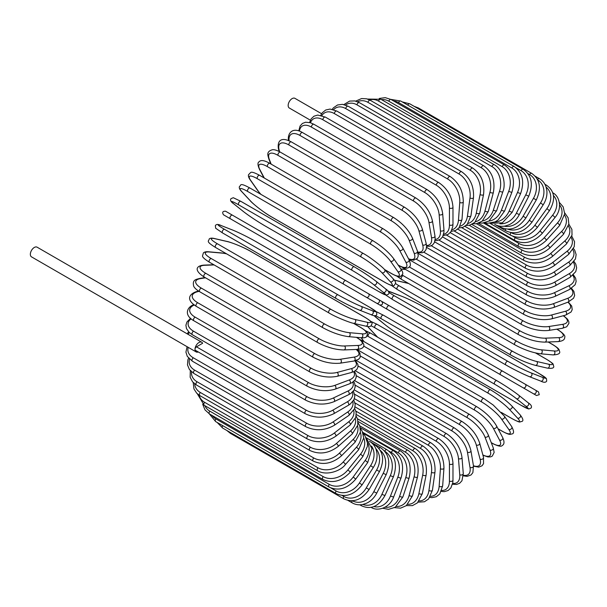 <?xml version="1.0" encoding="UTF-8"?>
<svg xmlns="http://www.w3.org/2000/svg" width="607" height="607" viewBox="0 0 607 607"><rect width="100%" height="100%" fill="white"/><g stroke="black" fill="none" stroke-linecap="round" stroke-linejoin="round"><path stroke-width="0.91" d="M382.471 301.8L535.533 390.164A2.071 1.692 120 0 1 535.958 392.805A2.071 1.692 120 0 1 533.462 393.753L529.6 391.523A2.071 1.199 120 0 0 529.608 391.538M321.596 113.737L294.911 98.334A5.592 3.232 120 0 0 290.601 99.836A5.592 3.232 120 0 0 288.158 105.459A5.592 3.232 120 0 0 289.319 108.023L310.382 120.186M343.774 284.243L230.394 218.778A2.071 1.199 -60 0 1 230.394 216.388A2.071 1.199 -60 0 1 232.466 215.197L345.846 280.654A2.071 1.199 120 0 0 343.774 281.845A2.071 1.199 120 0 0 343.774 284.243L366.279 297.233A2.071 1.692 -60 0 0 368.783 296.284A2.071 1.692 -60 0 0 368.35 293.644L381.674 301.338M376.636 303.212L366.279 297.233L376.636 303.212A2.071 1.692 -60 0 0 379.14 302.263A2.071 1.692 -60 0 0 378.707 299.623L381.757 301.391C383.275 303.887 382.569 305.071 379.656 304.957L376.636 303.212M230.394 218.778L372.774 300.981A2.071 1.199 120 0 0 372.789 300.996L259.401 235.524A2.071 1.199 120 0 0 259.417 235.539M201.752 342.242A5.592 3.232 120 0 0 197.442 343.737A5.592 3.232 120 0 0 194.999 349.366A2.071 1.199 -60 0 1 196.463 346.832L202.624 343.274A5.592 3.232 120 0 0 201.752 342.242L37.103 247.178A5.592 3.232 120 0 0 32.793 248.68A5.592 3.232 120 0 0 30.35 254.31A5.592 3.232 120 0 0 31.511 256.867L196.16 351.931A5.592 3.232 120 0 0 198.292 351.969M196.463 346.832L306.323 410.256A2.071 1.199 120 0 0 304.972 412.085A2.071 1.199 120 0 0 305.291 413.746L195.424 350.315A2.071 1.199 -60 0 1 194.999 349.366A5.592 3.232 120 0 0 196.16 351.931M354.253 389.869L438.755 438.656C447.42 444.605 452.162 452.814 452.974 463.285L452.974 480.198A2.071 1.199 180 0 1 451.699 481.305A2.071 1.199 180 0 1 449.438 481.048L449.438 464.135A18.642 10.767 -120 0 0 436.258 441.297L354.708 394.216M441.706 490.441A18.642 10.767 -120 0 0 449.438 481.048M438.755 438.656A2.071 1.199 120 0 0 437.161 439.21A2.071 1.199 120 0 0 436.258 441.297M452.974 463.285A2.071 1.199 180 0 1 451.699 464.393A2.071 1.199 180 0 1 449.438 464.135M452.503 484.234L456.517 484.469L459.62 483.286L461.957 480.759L463.27 473.566A2.071 1.297 175.5 0 1 462.048 474.879A2.071 1.297 175.5 0 1 459.749 474.72L458.475 458.611A18.642 9.788 -124.2 0 0 444.142 436.494L355.148 385.119M452.685 483.422A18.642 9.788 -124.2 0 0 459.749 474.72M463.27 473.566L461.995 457.458A2.071 1.297 175.5 0 1 460.774 458.763A2.071 1.297 175.5 0 1 458.475 458.611M461.995 457.458C460.447 447.511 455.333 439.597 446.638 433.717A2.071 1.199 120 0 0 444.977 434.331A2.071 1.199 120 0 0 444.142 436.494M463.308 475.835L467.094 476.374L471.024 474.97L472.868 472.625L473.475 465.933A2.071 1.389 170.5 0 1 472.329 467.451A2.071 1.389 170.5 0 1 469.993 467.405L467.443 452.215A18.642 8.733 -128 0 0 451.972 430.932L356.286 375.687M463.331 475.213A18.642 8.733 -128 0 0 469.993 467.405M473.475 465.933L470.933 450.743A2.071 1.389 170.5 0 1 469.788 452.261A2.071 1.389 170.5 0 1 467.443 452.215M470.933 450.743C468.665 441.395 463.171 433.815 454.453 428.011A2.071 1.199 120 0 0 452.739 428.694A2.071 1.199 120 0 0 451.972 430.932M473.521 466.191L478.718 467.147L482.087 465.751L483.544 463.581L483.498 457.352A2.071 1.464 165 0 1 482.466 459.074A2.071 1.464 165 0 1 480.084 459.142L476.298 444.992A18.642 7.61 -131.6 0 0 459.696 424.642L358.084 365.983M473.445 465.744A18.642 7.61 -131.6 0 0 480.084 459.142M483.498 457.352L479.712 443.201A2.071 1.464 165 0 1 478.68 444.923A2.071 1.464 165 0 1 476.298 444.992M479.712 443.201C476.73 434.506 470.88 427.305 462.147 421.599A2.071 1.199 120 0 0 460.379 422.351A2.071 1.199 120 0 0 459.696 424.642M482.929 455.22L487.922 456.957L490.623 456.874L492.285 456.107L494.144 452.427L493.271 447.883A2.071 1.533 158.9 0 1 492.383 449.81A2.071 1.533 158.9 0 1 489.963 449.999L484.947 436.994A18.642 6.434 -134.9 0 0 467.253 417.684L360.543 356.074M482.853 454.931A18.642 6.434 -134.9 0 0 489.963 449.999M493.271 447.883L488.256 434.878A2.071 1.533 158.9 0 1 487.375 436.805A2.071 1.533 158.9 0 1 484.947 436.994M488.256 434.878C484.591 426.903 478.392 420.112 469.666 414.52A2.071 1.199 120 0 0 467.845 415.34A2.071 1.199 120 0 0 467.253 417.684M491.245 442.624L491.928 443.019A2.071 1.199 120 0 0 492.216 443.33C498.006 446.213 501.359 446.927 502.277 445.462C504.402 444.332 504.538 441.714 502.695 437.601A2.071 1.586 152.2 0 1 501.997 439.726A2.071 1.586 152.2 0 1 499.538 440.052L493.347 428.292A18.642 5.205 -138.1 0 0 474.591 410.104L363.601 346.02M491.928 443.019A18.642 5.205 -138.1 0 0 499.538 440.052M502.695 437.601L496.503 425.848A2.071 1.586 152.2 0 1 495.805 427.965A2.071 1.586 152.2 0 1 493.347 428.292M496.503 425.848C492.171 418.633 485.653 412.297 476.95 406.827A2.071 1.199 120 0 0 475.076 407.722A2.071 1.199 120 0 0 474.591 410.104M476.95 406.827L363.578 341.369A2.071 1.199 120 0 0 362.265 341.658M498.043 428.762L502.148 431.137A2.071 1.199 120 0 0 502.384 431.349C510.525 435.689 510.115 434.126 511.951 433.967C514.152 433.618 514.068 431.16 511.709 426.6A2.071 1.631 144.9 0 1 511.231 428.899A2.071 1.631 144.9 0 1 508.742 429.369L501.42 418.944A18.642 3.938 -141.2 0 0 481.647 401.955L368.267 336.498A18.642 3.938 -141.2 0 0 367.197 335.899M502.148 431.137A18.642 3.938 -141.2 0 0 508.742 429.369M361.34 337.78A18.642 3.938 -141.2 0 0 361.673 338.266L364.048 341.642M511.709 426.6L504.379 416.174A2.071 1.631 144.9 0 1 503.909 418.473A2.071 1.631 144.9 0 1 501.42 418.944M484.181 398.799A2.071 1.199 120 0 0 483.946 398.587A2.071 1.199 120 0 0 482.019 399.55A2.071 1.199 120 0 0 481.647 401.955M370.801 333.342A2.071 1.199 120 0 0 370.566 333.129A2.071 1.199 120 0 0 368.639 334.093A2.071 1.199 120 0 0 368.267 336.498M361.165 337.765L361.248 337.879A2.071 1.631 -35.1 0 0 361.673 338.266M501.23 412.373L511.891 418.527A2.071 1.199 120 0 0 512.05 418.655A2.071 1.199 120 0 0 512.255 418.731M501.306 412.449L512.05 418.655C521.808 423.739 519.038 421.607 521.641 421.524C523.674 421.053 523.204 418.868 520.222 414.953A2.071 1.669 137 0 1 520.017 417.411A2.071 1.669 137 0 1 517.505 418.033L509.106 409.027A18.642 2.64 -144.2 0 0 488.362 393.313L374.982 327.856A18.642 2.64 -144.2 0 0 371.135 325.83M511.891 418.527A18.642 2.64 -144.2 0 0 517.505 418.033M367.85 326.505A18.642 2.64 -144.2 0 0 369.36 328.349L377.622 337.196M520.222 414.953L511.822 405.954A2.071 1.669 137 0 1 511.618 408.405A2.071 1.669 137 0 1 509.106 409.027M490.76 389.982A2.071 1.199 120 0 0 490.6 389.853A2.071 1.199 120 0 0 488.62 390.893A2.071 1.199 120 0 0 488.362 393.313M377.379 324.525A2.071 1.199 120 0 0 377.22 324.396A2.071 1.199 120 0 0 375.24 325.435A2.071 1.199 120 0 0 374.982 327.856M367.675 326.483L369.048 328.099A2.071 1.669 -43 0 0 369.36 328.349M374.162 315.625A18.642 1.328 -147.1 0 0 376.606 317.931L386.022 325.451A18.642 1.328 -147.1 0 0 407.684 339.829L521.056 405.286A2.071 1.199 120 0 0 521.147 405.347A2.071 1.199 120 0 0 521.238 405.393M528.014 402.661A2.071 1.684 128.6 0 1 528.181 402.775A2.071 1.684 128.6 0 1 528.287 405.347A2.071 1.684 128.6 0 1 525.768 406.129L516.352 398.609A18.642 1.328 -147.1 0 0 494.697 384.231L381.317 318.774A18.642 1.328 -147.1 0 0 375.27 315.625M521.056 405.286A18.642 1.328 -147.1 0 0 525.768 406.129M385.703 325.193A2.071 1.684 -51.4 0 0 385.855 325.337C391.879 329.973 399.178 334.821 407.767 339.89L521.147 405.347L528.796 409.012L531.11 408.025C532.104 406.44 531.133 404.687 528.181 402.775L518.765 395.256C512.74 390.62 505.441 385.764 496.852 380.703A2.071 1.199 120 0 1 496.936 380.756A18.642 1.328 32.9 0 1 518.598 395.142A2.071 1.684 128.6 0 1 518.765 395.256A2.071 1.684 128.6 0 1 518.871 397.828A2.071 1.684 128.6 0 1 516.352 398.609M381.317 318.774A2.071 1.199 120 0 1 381.446 316.361A2.071 1.199 120 0 1 383.472 315.245A2.071 1.199 120 0 1 383.563 315.299L496.761 380.657M376.241 311.657L383.472 315.245L496.852 380.703A2.071 1.199 120 0 0 494.826 381.818A2.071 1.199 120 0 0 494.697 384.231M373.965 315.587L385.855 325.337A2.071 1.684 -51.4 0 0 386.022 325.451M535.533 390.164L525.169 384.185A2.071 1.692 120 0 1 525.601 386.826A2.071 1.692 120 0 1 523.097 387.774L536.505 395.514L539.266 394.687L538.477 391.864L535.533 390.164M416.243 326.08A2.071 1.199 -60 0 1 416.22 326.065L529.6 391.523M383.336 307.081A2.071 1.692 -60 0 0 383.358 307.096L416.22 326.065M500.593 374.785L387.213 309.32A2.071 1.199 120 0 1 387.213 306.93A2.071 1.199 120 0 1 389.284 305.738L502.664 371.196A2.071 1.199 120 0 0 500.593 372.387A2.071 1.199 120 0 0 500.593 374.785M389.284 305.738L382.046 301.611M383.358 307.096L380.02 305.109M539.502 373.768A2.071 1.199 120 0 0 539.411 373.707A2.071 1.199 120 0 0 539.319 373.662L425.939 308.204A2.071 1.199 -60 0 1 426.031 308.25A2.071 1.199 -60 0 1 426.122 308.31M388.776 292.24A18.642 1.328 27.1 0 0 394.52 295.905L507.9 361.362A18.642 1.328 27.1 0 0 531.178 372.926L542.4 377.319A18.642 1.328 27.1 0 0 539.319 373.662M542.4 377.319A2.071 1.684 111.4 0 1 542.984 379.891A2.071 1.684 111.4 0 1 540.708 381.09A2.071 1.684 111.4 0 1 540.518 380.999M505.836 364.936L392.638 299.577A2.071 1.199 120 0 1 392.539 299.532L505.919 364.997A2.071 1.199 120 0 0 506.018 365.042A18.642 1.328 -152.9 0 0 529.296 376.606A2.071 1.684 111.4 0 0 529.486 376.697L540.708 381.09C543.834 382.683 545.837 382.653 546.717 380.999L546.414 378.502L539.411 373.707L426.031 308.25C417.358 303.348 409.497 299.448 402.471 296.55A2.071 1.684 -68.6 0 0 402.274 296.489M425.939 308.204A18.642 1.328 27.1 0 0 402.653 296.641L391.439 292.248A18.642 1.328 27.1 0 0 388.222 291.277M531.178 372.926A2.071 1.684 111.4 0 1 531.762 375.498A2.071 1.684 111.4 0 1 529.486 376.697C522.452 373.798 514.599 369.898 505.919 364.997A2.071 1.199 120 0 1 505.874 362.683A2.071 1.199 120 0 1 507.9 361.362M394.52 295.905A2.071 1.199 120 0 0 392.501 297.225A2.071 1.199 120 0 0 392.539 299.532L385.817 295.063M391.439 292.248A2.071 1.684 -68.6 0 0 391.249 292.157A2.071 1.684 -68.6 0 0 391.037 292.088M402.653 296.641A2.071 1.684 -68.6 0 0 402.471 296.55L388.101 291.132M546.558 359.314A2.071 1.199 120 0 0 546.391 359.177A2.071 1.199 120 0 0 546.194 359.101L535.533 352.948M395.544 283.552A18.642 2.64 24.2 0 0 399.216 285.874L512.596 351.332A18.642 2.64 24.2 0 0 536.58 361.446L548.576 364.215A18.642 2.64 24.2 0 0 546.194 359.101M548.576 364.215A2.071 1.669 103 0 1 549.297 366.704A2.071 1.669 103 0 1 547.271 368.108C552.15 368.73 554.282 368.047 553.667 366.044C552.438 363.752 555.671 365.088 546.391 359.177L535.64 352.971M408.632 283.492L396.834 280.76A18.642 2.64 24.2 0 0 394.489 280.373M536.58 361.446A2.071 1.669 103 0 1 537.294 363.927A2.071 1.669 103 0 1 535.275 365.331L547.271 368.108M512.596 351.332A2.071 1.199 120 0 0 510.631 352.766A2.071 1.199 120 0 0 510.722 354.996A2.071 1.199 120 0 0 510.919 355.072M399.216 285.874A2.071 1.199 120 0 0 397.259 287.308A2.071 1.199 120 0 0 397.342 289.539A2.071 1.199 120 0 0 397.539 289.615M396.834 280.76A2.071 1.669 -77 0 0 396.462 280.616L394.383 280.237M402.289 275.108A18.642 3.938 21.2 0 0 403.344 275.737L516.724 341.195A18.642 3.938 21.2 0 0 541.33 349.822L554.009 350.96A2.071 1.631 95.1 0 1 554.851 353.35A2.071 1.631 95.1 0 1 553.098 354.905C558.228 354.67 560.398 353.517 559.601 351.438C558.819 349.761 560.375 349.344 552.552 344.457A2.071 1.199 120 0 0 552.249 344.366L548.136 341.991M554.009 350.96A18.642 3.938 21.2 0 0 552.249 344.366M405.688 269.508L401.584 269.144A18.642 3.938 21.2 0 0 400.999 269.098M541.33 349.822A2.071 1.631 95.1 0 1 542.165 352.212A2.071 1.631 95.1 0 1 540.412 353.775L553.098 354.905M516.724 341.195A2.071 1.199 120 0 0 514.835 342.72A2.071 1.199 120 0 0 514.956 344.875C523.909 349.715 532.392 352.682 540.412 353.775M403.344 275.737A2.071 1.199 120 0 0 401.455 277.262A2.071 1.199 120 0 0 401.576 279.417L514.956 344.875M401.584 269.144A2.071 1.631 -84.9 0 0 401.03 268.969L400.901 268.954M409.262 266.928L520.252 331.012A18.642 5.205 18.1 0 0 545.382 338.16L558.66 337.644A2.071 1.586 87.8 0 1 559.608 339.935A2.071 1.586 87.8 0 1 558.121 341.604C562.606 341.142 564.806 339.715 564.722 337.31C565.527 335.785 563.235 333.235 557.841 329.662A2.071 1.199 120 0 0 557.423 329.563L556.748 329.176M558.66 337.644A18.642 5.205 18.1 0 0 557.423 329.563M545.382 338.16A2.071 1.586 87.8 0 1 546.33 340.451A2.071 1.586 87.8 0 1 544.843 342.12L558.121 341.604M520.252 331.012A2.071 1.199 120 0 0 518.431 332.628A2.071 1.199 120 0 0 518.598 334.7C527.688 339.495 536.436 341.976 544.843 342.12M404.816 267.953A2.071 1.199 120 0 0 405.218 269.235L518.598 334.7M416.432 259.257L523.151 320.868A18.642 6.434 14.9 0 0 548.728 326.536L562.492 324.373A18.642 6.434 14.9 0 0 563.205 315.754M562.492 324.373A2.071 1.533 81.1 0 1 563.531 326.566A2.071 1.533 81.1 0 1 562.31 328.296L566.688 326.786L568.941 323.334L568.774 321.513L567.499 319.13L563.501 315.678M548.728 326.536A2.071 1.533 81.1 0 1 549.767 328.728A2.071 1.533 81.1 0 1 548.546 330.458L562.31 328.296M523.151 320.868A2.071 1.199 120 0 0 521.413 322.552A2.071 1.199 120 0 0 521.618 324.54C530.822 329.298 539.798 331.27 548.546 330.458M423.792 252.178L525.404 310.845A18.642 7.61 11.6 0 0 551.323 315.041L565.466 311.254A18.642 7.61 11.6 0 0 567.864 302.203M565.466 311.254A2.071 1.464 75 0 1 566.604 313.349A2.071 1.464 75 0 1 565.625 315.109L571.043 312.028L572.196 309.684L571.726 306.065L568.289 302.036M551.323 315.041A2.071 1.464 75 0 1 552.453 317.142A2.071 1.464 75 0 1 551.475 318.895L565.625 315.109M525.404 310.845A2.071 1.199 120 0 0 523.758 312.582A2.071 1.199 120 0 0 523.985 314.494C533.295 319.199 542.461 320.663 551.475 318.895M431.289 245.767L526.982 301.011A18.642 8.733 8 0 0 553.152 303.773L567.575 298.378A18.642 8.733 8 0 0 571.005 288.704M567.575 298.378A2.071 1.389 69.5 0 1 568.789 300.382A2.071 1.389 69.5 0 1 568.046 302.134L573.539 298.257L574.647 295.495L573.896 291.39L571.536 288.378M553.152 303.773A2.071 1.389 69.5 0 1 554.358 305.776A2.071 1.389 69.5 0 1 553.622 307.521L568.046 302.134M526.982 301.011A2.071 1.199 120 0 0 525.427 302.794A2.071 1.199 120 0 0 525.692 304.615C535.078 309.267 544.388 310.23 553.622 307.521M438.891 240.069L527.885 291.443A18.642 9.788 4.2 0 0 554.206 292.802L568.797 285.851A18.642 9.788 4.2 0 0 572.796 275.381M568.797 285.851A2.071 1.297 64.5 0 1 570.079 287.764A2.071 1.297 64.5 0 1 569.556 289.478L575.125 284.744L576.149 281.458L575.618 278.173L573.41 274.819M554.206 292.802A2.071 1.297 64.5 0 1 555.488 294.714A2.071 1.297 64.5 0 1 554.965 296.428L569.556 289.478M527.885 291.443A2.071 1.199 120 0 0 526.428 293.257A2.071 1.199 120 0 0 526.724 294.994C536.163 299.585 545.579 300.063 554.965 296.428M446.547 235.129L528.105 282.217A18.642 10.767 0 0 0 554.472 282.217L569.116 273.757A18.642 10.767 0 0 0 573.387 262.368M528.105 282.217A2.071 1.199 120 0 0 526.747 284.046A2.071 1.199 120 0 0 527.066 285.7L442.564 236.912M554.472 282.217A2.071 1.199 60 0 1 555.822 284.046A2.071 1.199 60 0 1 555.504 285.7C546.027 290.237 536.542 290.237 527.066 285.7M569.116 273.757A2.071 1.199 60 0 1 570.474 275.586A2.071 1.199 60 0 1 570.155 277.247L555.504 285.7M454.195 231.001L527.627 273.4A18.642 11.662 -4.5 0 0 553.948 272.103L568.539 262.201A18.642 11.662 -4.5 0 0 572.849 249.758M568.539 262.201A2.071 1.085 55.8 0 1 569.958 263.939A2.071 1.085 55.8 0 1 569.829 265.525L575.451 258.969L576.134 254.553L574.753 250.312L573.494 248.582M553.948 272.103A2.071 1.085 55.8 0 1 555.367 273.84A2.071 1.085 55.8 0 1 555.238 275.426L569.829 265.525M527.627 273.4A2.071 1.199 120 0 0 526.383 275.229A2.071 1.199 120 0 0 526.724 276.807C536.224 281.284 545.723 280.829 555.238 275.426M461.775 227.708L526.474 265.062A18.642 12.466 -9.5 0 0 552.643 262.535L567.067 251.268A18.642 12.466 -9.5 0 0 571.202 237.641M567.067 251.268A2.071 0.971 52 0 1 568.547 252.922A2.071 0.971 52 0 1 568.6 254.416L574.207 246.768L574.571 241.761L571.764 236.1M552.643 262.535A2.071 0.971 52 0 1 554.123 264.189A2.071 0.971 52 0 1 554.168 265.684L568.6 254.416M526.474 265.062A2.071 1.199 120 0 0 525.336 266.875A2.071 1.199 120 0 0 525.692 268.37C535.199 272.809 544.691 271.913 554.168 265.684M469.234 225.265L524.645 257.262A18.642 13.187 -15 0 0 550.564 253.582L564.707 241.032A18.642 13.187 -15 0 0 568.456 226.085M564.707 241.032A2.071 0.842 48.4 0 1 566.248 242.603A2.071 0.842 48.4 0 1 566.468 243.999L572.014 235.114L571.9 229.416L568.842 224.18M550.564 253.582A2.071 0.842 48.4 0 1 552.104 255.152A2.071 0.842 48.4 0 1 552.317 256.541L566.468 243.999M524.645 257.262A2.071 1.199 120 0 0 523.606 259.052A2.071 1.199 120 0 0 523.985 260.471C533.485 264.864 542.931 263.552 552.317 256.541M476.503 223.702L522.149 250.061A18.642 13.794 -21.1 0 0 547.719 245.311L561.49 231.578A18.642 13.794 -21.1 0 0 564.601 215.166M561.49 231.578A2.071 0.713 45.1 0 1 563.084 233.073A2.071 0.713 45.1 0 1 563.455 234.348L568.858 224.082L568.152 217.86L564.722 212.913M547.719 245.311A2.071 0.713 45.1 0 1 549.32 246.806A2.071 0.713 45.1 0 1 549.684 248.081L563.455 234.348M522.149 250.061A2.071 1.199 120 0 0 521.618 253.157C531.102 257.52 540.465 255.828 549.684 248.081M483.536 223.027L519.015 243.513A18.642 14.302 -27.8 0 0 544.145 237.792L557.423 222.981A18.642 14.302 -27.8 0 0 559.608 204.954M557.423 222.981A2.071 0.577 41.9 0 1 559.077 224.393A2.071 0.577 41.9 0 1 559.586 225.538L564.715 213.747L563.159 206.843L559.366 202.427M544.145 237.792A2.071 0.577 41.9 0 1 545.799 239.204A2.071 0.577 41.9 0 1 546.308 240.357L559.586 225.538M519.015 243.513A2.071 1.199 120 0 0 518.598 246.488C528.075 250.82 537.309 248.779 546.308 240.357M512.9 236.313L515.26 237.678A18.642 14.705 -35.1 0 0 539.858 231.085L552.545 215.303A18.642 14.705 -35.1 0 0 553.455 195.56M552.545 215.303A2.071 0.44 38.8 0 1 554.252 216.631A2.071 0.44 38.8 0 1 554.897 217.64C563.068 208.216 559.222 195.507 552.552 192.738M539.858 231.085A2.071 0.44 38.8 0 1 541.573 232.405A2.071 0.44 38.8 0 1 542.21 233.422L554.897 217.64M515.26 237.678A2.071 1.199 120 0 0 514.956 240.509C524.41 244.833 533.492 242.466 542.21 233.422M511.003 232.633A18.642 14.993 -43 0 0 534.896 225.227L546.899 208.603L549.418 210.712C555.845 199.642 554.836 191.114 546.391 185.127A2.071 1.199 120 0 0 545.374 185.218M546.899 208.603A18.642 14.993 -43 0 0 546.125 187.131M534.896 225.227L537.423 227.344L549.418 210.712M510.897 232.618A2.071 1.199 120 0 0 510.722 235.281C520.153 239.59 529.054 236.942 537.423 227.344M507.9 229.173A18.642 15.167 -51.4 0 0 529.296 220.273L540.518 202.928L543.204 204.802C546.11 200.166 547.324 195.424 546.846 190.583L545.997 186.751C544.714 183.17 542.521 180.469 539.411 178.655A2.071 1.199 120 0 0 537.521 179.573M540.518 202.928A18.642 15.167 -51.4 0 0 537.643 179.824M529.296 220.273L531.982 222.154L543.204 204.802M505.669 228.976A2.071 1.199 120 0 0 505.919 230.827C515.343 235.129 524.031 232.238 531.982 222.154M504.212 226.191A18.642 15.221 -60 0 0 523.097 216.267L533.462 198.322L536.284 199.953C541.641 188.223 540.101 179.361 531.671 173.367A2.071 1.199 120 0 0 529.6 174.566L527.953 173.617M533.462 198.322A18.642 15.221 -60 0 0 529.6 174.566M417.161 108.069A2.071 1.199 -60 0 1 418.291 107.909L531.671 173.367M523.097 216.267L525.928 217.898L536.284 199.953M500.168 226.214A2.071 1.199 120 0 0 500.593 227.193C510.001 231.495 518.446 228.399 525.928 217.898M499.849 223.778A18.642 15.167 -68.6 0 0 516.352 213.216L525.768 194.824L528.735 196.213C533.492 184.278 531.656 175.309 523.219 169.307A2.071 1.199 120 0 0 521.056 170.658L515.798 167.623M525.768 194.824A18.642 15.167 -68.6 0 0 521.056 170.658M407.745 105.079A2.071 1.199 -60 0 1 409.839 103.85L523.219 169.307M516.352 213.216L519.319 214.605L528.735 196.213M505.919 230.827L494.705 224.347A2.071 1.199 120 0 0 494.781 224.393C497.907 226.176 501.344 226.73 505.092 226.047L508.825 224.871C513.256 222.868 516.754 219.438 519.319 214.605M514.121 166.5A2.071 1.199 120 0 0 511.891 168.018L398.511 102.553A2.071 1.199 -60 0 1 400.741 101.043L514.121 166.5C522.574 172.517 524.729 181.546 520.601 193.587L517.505 192.465A18.642 14.993 -77 0 0 511.891 168.018M494.758 222.033A18.642 14.993 -77 0 0 509.106 211.168L517.505 192.465M398.511 102.553A18.642 14.993 -77 0 0 393.617 100.974M509.106 211.168L512.194 212.298L520.601 193.587M504.455 164.967A2.071 1.199 120 0 0 502.148 166.652L388.776 101.187A2.071 1.199 -60 0 1 391.075 99.51L504.455 164.967C512.923 170.992 515.419 180.044 511.944 192.115A2.071 0.44 21.2 0 1 510.745 192.062A2.071 0.44 21.2 0 1 508.742 191.251A18.642 14.705 -84.9 0 0 502.148 166.652M488.961 221.054A18.642 14.705 -84.9 0 0 501.42 210.128L508.742 191.251M388.776 101.187A18.642 14.705 -84.9 0 0 381.537 99.631M501.42 210.128A2.071 0.44 21.2 0 0 503.423 210.94A2.071 0.44 21.2 0 0 504.622 210.986L511.944 192.115M494.288 164.725A2.071 1.199 120 0 0 491.928 166.568L378.548 101.111A2.071 1.199 -60 0 1 380.908 99.267L494.288 164.725C503.423 169.732 506.026 184.794 502.831 191.789A2.071 0.577 18.1 0 1 501.579 191.926A2.071 0.577 18.1 0 1 499.538 191.197A18.642 14.302 -92.2 0 0 491.928 166.568M482.504 220.933A18.642 14.302 -92.2 0 0 493.347 210.098L499.538 191.197M378.548 101.111A18.642 14.302 -92.2 0 0 369.602 99.927M493.347 210.098A2.071 0.577 18.1 0 0 495.388 210.826A2.071 0.577 18.1 0 0 496.64 210.697L502.831 191.789M483.696 165.772A2.071 1.199 120 0 0 481.283 167.782L367.91 102.325A2.071 1.199 -60 0 1 370.316 100.314L483.696 165.772C492.216 171.811 495.433 180.765 493.339 192.624A2.071 0.713 14.9 0 1 492.049 192.943A2.071 0.713 14.9 0 1 489.963 192.305A18.642 13.794 -98.9 0 0 481.283 167.782M475.478 221.737A18.642 13.794 -98.9 0 0 484.947 211.092L489.963 192.305M367.91 102.325A18.642 13.794 -98.9 0 0 357.561 101.748M484.947 211.092A2.071 0.713 14.9 0 0 487.042 211.729A2.071 0.713 14.9 0 0 488.332 211.411L493.339 192.624M472.762 168.109A2.071 1.199 120 0 0 470.311 170.279L356.939 104.821A2.071 1.199 -60 0 1 359.39 102.651L472.762 168.109C481.321 174.141 484.91 182.973 483.529 194.604A2.071 0.842 11.6 0 1 482.216 195.113A2.071 0.842 11.6 0 1 480.084 194.566A18.642 13.187 -105 0 0 470.311 170.279M467.989 223.475A18.642 13.187 -105 0 0 476.298 213.095L480.084 194.566M356.939 104.821A18.642 13.187 -105 0 0 345.527 105.011M476.298 213.095A2.071 0.842 11.6 0 0 478.43 213.641A2.071 0.842 11.6 0 0 479.742 213.125L483.529 194.604M461.57 171.705A2.071 1.199 120 0 0 460.098 172.138A2.071 1.199 120 0 0 459.097 174.034L345.717 108.577A2.071 1.199 -60 0 1 346.718 106.68A2.071 1.199 -60 0 1 348.198 106.248L461.57 171.705C470.167 177.714 474.135 186.387 473.483 197.707A2.071 0.971 8 0 1 472.163 198.413A2.071 0.971 8 0 1 469.993 197.958A18.642 12.466 -110.5 0 0 459.097 174.034M460.129 226.161A18.642 12.466 -110.5 0 0 467.443 216.084L469.993 197.958M345.717 108.577A18.642 12.466 -110.5 0 0 333.6 109.647M467.443 216.084A2.071 0.971 8 0 0 469.621 216.54A2.071 0.971 8 0 0 470.941 215.834L473.483 197.707M450.212 176.538A2.071 1.199 120 0 0 448.672 177.032A2.071 1.199 120 0 0 447.716 179.027L334.336 113.57A2.071 1.199 -60 0 1 335.292 111.574A2.071 1.199 -60 0 1 336.832 111.081L450.212 176.538C458.839 182.525 463.194 190.985 463.278 201.919A2.071 1.085 4.2 0 1 461.965 202.821A2.071 1.085 4.2 0 1 459.749 202.465A18.642 11.662 -115.5 0 0 447.716 179.027M451.987 229.757A18.642 11.662 -115.5 0 0 458.475 220.053L459.749 202.465M334.336 113.57A18.642 11.662 -115.5 0 0 321.869 115.573M458.475 220.053A2.071 1.085 4.2 0 0 460.69 220.409A2.071 1.085 4.2 0 0 461.995 219.506L463.278 201.919M438.755 182.57A2.071 1.199 120 0 0 437.161 183.124A2.071 1.199 120 0 0 436.258 185.211L322.878 119.754A2.071 1.199 -60 0 1 323.781 117.667A2.071 1.199 -60 0 1 325.382 117.113L438.755 182.57C447.42 188.511 452.162 196.721 452.974 207.199A2.071 1.199 0 0 1 451.699 208.307A2.071 1.199 0 0 1 449.438 208.049A18.642 10.767 -120 0 0 436.258 185.211M443.641 234.226A18.642 10.767 -120 0 0 449.438 224.962L449.438 208.049M322.878 119.754A18.642 10.767 -120 0 0 310.443 122.735M449.438 224.962A2.071 1.199 0 0 0 451.699 225.22A2.071 1.199 0 0 0 452.974 224.112L452.974 207.199M427.305 189.763A2.071 1.199 120 0 0 425.651 190.378A2.071 1.199 120 0 0 424.809 192.54L311.429 127.083A2.071 1.199 -60 0 1 312.271 124.921A2.071 1.199 -60 0 1 313.925 124.298L427.305 189.763C436.001 195.644 441.122 203.557 442.67 213.505A2.071 1.297 -4.5 0 1 441.441 214.81A2.071 1.297 -4.5 0 1 439.142 214.658A18.642 9.788 -124.2 0 0 424.809 192.54M435.151 239.492A18.642 9.788 -124.2 0 0 440.416 230.774L439.142 214.658M311.429 127.083A18.642 9.788 -124.2 0 0 299.448 131.12M440.416 230.774A2.071 1.297 -4.5 0 0 442.715 230.926A2.071 1.297 -4.5 0 0 443.945 229.621L442.67 213.505M415.939 198.049A2.071 1.199 120 0 0 414.232 198.732A2.071 1.199 120 0 0 413.466 200.97L300.086 135.513A2.071 1.199 -60 0 1 300.852 133.274A2.071 1.199 -60 0 1 302.559 132.592L415.939 198.049C424.657 203.853 430.151 211.433 432.419 220.781A2.071 1.389 -9.5 0 1 431.274 222.299A2.071 1.389 -9.5 0 1 428.937 222.253A18.642 8.733 -128 0 0 413.466 200.97M426.546 245.471A18.642 8.733 -128 0 0 431.478 237.443L428.937 222.253M300.086 135.513A18.642 8.733 -128 0 0 289.076 140.748M431.478 237.443A2.071 1.389 -9.5 0 0 433.823 237.489A2.071 1.389 -9.5 0 0 434.961 235.971L432.419 220.781M404.748 207.374A2.071 1.199 120 0 0 402.98 208.125A2.071 1.199 120 0 0 402.297 210.424L288.917 144.967A2.071 1.199 -60 0 1 289.6 142.668A2.071 1.199 -60 0 1 291.368 141.917L404.748 207.374C413.481 213.087 419.331 220.288 422.313 228.976A2.071 1.464 -15 0 1 421.281 230.698A2.071 1.464 -15 0 1 418.898 230.766A18.642 7.61 -131.6 0 0 402.297 210.424M417.76 251.996A18.642 7.61 -131.6 0 0 422.684 244.917L418.898 230.766M288.917 144.967A18.642 7.61 -131.6 0 0 279.152 150.088L279.592 151.735M422.684 244.917A2.071 1.464 -15 0 0 425.067 244.849A2.071 1.464 -15 0 0 426.099 243.126L422.313 228.976M279.152 150.088A2.071 1.464 165 0 1 278.56 149.368L279.137 151.5M393.814 217.67A2.071 1.199 120 0 0 391.993 218.49A2.071 1.199 120 0 0 391.409 220.834L278.029 155.377A2.071 1.199 -60 0 1 278.613 153.032A2.071 1.199 -60 0 1 280.442 152.205L393.814 217.67C402.54 223.262 408.739 230.053 412.411 238.027A2.071 1.533 -21.1 0 1 411.523 239.955A2.071 1.533 -21.1 0 1 409.095 240.144A18.642 6.434 -134.9 0 0 391.409 220.834M408.503 258.741A18.642 6.434 -134.9 0 0 414.111 253.149L409.095 240.144M278.029 155.377A18.642 6.434 -134.9 0 0 269.349 159.466L271.154 164.14M414.111 253.149A2.071 1.533 -21.1 0 0 416.531 252.96A2.071 1.533 -21.1 0 0 417.419 251.032L412.411 238.027M269.349 159.466A2.071 1.533 158.9 0 1 268.795 158.837L270.752 163.905M383.229 228.847A2.071 1.199 120 0 0 381.348 229.742A2.071 1.199 120 0 0 380.862 232.124L267.482 166.667A2.071 1.199 -60 0 1 267.975 164.285A2.071 1.199 -60 0 1 269.849 163.389L383.229 228.847C391.932 234.317 398.45 240.653 402.782 247.868A2.071 1.586 -27.8 0 1 402.077 249.985A2.071 1.586 -27.8 0 1 399.618 250.312A18.642 5.205 -138.1 0 0 380.862 232.124M398.109 264.986L398.2 265.039A18.642 5.205 -138.1 0 0 405.81 262.072L399.618 250.312M267.482 166.667A18.642 5.205 -138.1 0 0 259.872 169.634L264.295 178.033M405.81 262.072A2.071 1.586 -27.8 0 0 408.268 261.746A2.071 1.586 -27.8 0 0 408.974 259.621L402.782 247.868M398.2 265.039A2.071 1.199 120 0 0 398.488 265.35C404.019 268.514 407.638 269 409.361 266.822C410.802 266.086 410.673 263.681 408.974 259.621M259.872 169.634A2.071 1.586 152.2 0 1 259.371 169.118L263.962 177.843M373.29 241.047A2.071 1.199 120 0 0 373.062 240.827A2.071 1.199 120 0 0 371.135 241.798A2.071 1.199 120 0 0 370.756 244.204L257.376 178.739A2.071 1.199 -60 0 1 257.755 176.334A2.071 1.199 -60 0 1 259.682 175.37L373.062 240.827C381.727 246.161 388.541 252.026 393.495 258.423A2.071 1.631 -35.1 0 1 393.017 260.722A2.071 1.631 -35.1 0 1 390.529 261.192A18.642 3.938 -141.2 0 0 370.756 244.204M384.451 269.447L391.265 273.378A18.642 3.938 -141.2 0 0 397.858 271.61L390.529 261.192M257.376 178.739A18.642 3.938 -141.2 0 0 250.782 180.507L258.112 190.932A18.642 3.938 -141.2 0 0 260.964 194.384M397.858 271.61A2.071 1.631 -35.1 0 0 400.347 271.139A2.071 1.631 -35.1 0 0 400.817 268.84L393.495 258.423M391.265 273.378A2.071 1.199 120 0 0 391.492 273.59C396.644 276.352 399.656 277.293 400.537 276.413L402.653 274.235C403.025 272.847 402.411 271.048 400.817 268.84M258.112 190.932A2.071 1.631 144.9 0 1 257.679 190.545L260.76 194.27M250.782 180.507A2.071 1.631 144.9 0 1 250.357 180.12L257.679 190.545M363.555 253.65A2.071 1.199 120 0 0 363.388 253.521A2.071 1.199 120 0 0 361.415 254.561A2.071 1.199 120 0 0 361.157 256.981L247.777 191.524A2.071 1.199 -60 0 1 248.035 189.103A2.071 1.199 -60 0 1 250.016 188.064A2.071 1.199 -60 0 1 250.175 188.193M247.777 191.524A18.642 2.64 -144.2 0 0 242.155 192.017L250.554 201.016A18.642 2.64 -144.2 0 0 271.306 216.737L384.679 282.194A18.642 2.64 -144.2 0 0 390.301 281.701L381.902 272.695A18.642 2.64 -144.2 0 0 361.157 256.981M381.902 272.695A2.071 1.669 -43 0 0 384.413 272.073A2.071 1.669 -43 0 0 384.618 269.622L391.492 273.59M390.301 281.701A2.071 1.669 -43 0 0 392.812 281.079A2.071 1.669 -43 0 0 393.017 278.621L384.618 269.622C383.192 267.604 370.786 257.489 363.388 253.521L250.016 188.064C238.809 181.948 241.298 185.567 239.333 186.759C239.037 188.117 239.871 189.786 241.844 191.766L250.243 200.765A2.071 1.669 137 0 0 250.554 201.016M238.763 204.9A18.642 1.328 -147.1 0 0 234.052 204.058L243.468 211.577A18.642 1.328 -147.1 0 0 265.122 225.963L378.502 291.421A18.642 1.328 -147.1 0 0 383.214 292.263L373.798 284.736A2.071 1.684 -51.4 0 0 376.31 283.955A2.071 1.684 -51.4 0 0 376.211 281.382A2.071 1.684 -51.4 0 0 376.044 281.269A18.642 1.328 32.9 0 0 354.382 266.89A2.071 1.199 120 0 0 354.298 266.83A2.071 1.199 120 0 0 352.272 267.945A2.071 1.199 120 0 0 352.143 270.358L238.763 204.9A2.071 1.199 -60 0 1 238.892 202.488A2.071 1.199 -60 0 1 240.918 201.372A2.071 1.199 -60 0 1 241.002 201.433L354.207 266.784M373.798 284.736A18.642 1.328 -147.1 0 0 352.143 270.358M383.214 292.263A2.071 1.684 -51.4 0 0 385.726 291.474A2.071 1.684 -51.4 0 0 385.627 288.909A2.071 1.684 -51.4 0 0 385.46 288.788M378.502 291.421A2.071 1.199 120 0 0 378.593 291.474L386.227 295.139L388.548 294.167C389.58 292.65 388.609 290.897 385.627 288.909L376.211 281.382C370.187 276.746 362.88 271.898 354.298 266.83L240.918 201.372L233.285 197.707L230.963 198.679C229.932 200.196 230.903 201.949 233.885 203.944A2.071 1.684 128.6 0 1 233.725 203.793M234.052 204.058A2.071 1.684 128.6 0 1 233.885 203.944L243.293 211.464C249.325 216.1 256.624 220.956 265.213 226.016L378.593 291.474M228.604 212.966L378.707 299.623M232.466 215.197L225.592 211.221C222.67 211.107 221.972 212.291 223.49 214.787L236.889 222.534A2.071 1.692 120 0 1 236.867 222.519M338.008 294.835A2.071 1.199 120 0 0 335.99 296.155A2.071 1.199 120 0 0 336.028 298.469A2.071 1.199 120 0 0 336.126 298.515A18.642 1.328 -152.9 0 0 359.405 310.078A2.071 1.684 -68.6 0 0 359.594 310.169A2.071 1.684 -68.6 0 0 361.871 308.971A2.071 1.684 -68.6 0 0 361.294 306.398L372.508 310.799A18.642 1.328 27.1 0 0 369.428 307.142L256.048 241.677A18.642 1.328 27.1 0 0 232.769 230.114L221.547 225.721A18.642 1.328 27.1 0 0 224.628 229.378L338.008 294.835A18.642 1.328 27.1 0 0 361.294 306.398M335.944 298.409L222.746 233.058A2.071 1.199 -60 0 1 222.655 233.012A2.071 1.199 -60 0 1 222.61 230.698A2.071 1.199 -60 0 1 224.628 229.378M370.627 314.472A2.071 1.684 -68.6 0 0 370.816 314.563A2.071 1.684 -68.6 0 0 373.093 313.364A2.071 1.684 -68.6 0 0 372.508 310.799M221.153 225.569A2.071 1.684 111.4 0 1 221.358 225.629C218.141 224.044 216.138 224.082 215.348 225.736L215.66 228.232L222.655 233.012L336.028 298.469C344.708 303.371 352.568 307.271 359.594 310.169L370.816 314.563C374.033 316.148 376.037 316.118 376.826 314.464L376.515 311.968L369.519 307.188A2.071 1.199 120 0 0 369.428 307.142M232.382 229.962A2.071 1.684 111.4 0 1 232.58 230.023A2.071 1.684 111.4 0 1 232.769 230.114M369.519 307.188L256.146 241.723C247.466 236.821 239.606 232.921 232.58 230.023L221.358 225.629A2.071 1.684 111.4 0 1 221.547 225.721M215.872 247.618A2.071 1.199 -60 0 1 215.675 247.542L329.055 313C336.187 317.415 351.15 323.106 353.608 323.334A2.071 1.669 -77 0 0 355.626 321.93A2.071 1.669 -77 0 0 354.913 319.441L366.909 322.218A18.642 2.64 24.2 0 0 364.526 317.104L251.146 251.647A18.642 2.64 24.2 0 0 227.162 241.533L215.166 238.763A18.642 2.64 24.2 0 0 217.549 243.877L330.929 309.335A2.071 1.199 120 0 0 328.964 310.769A2.071 1.199 120 0 0 329.055 313A2.071 1.199 120 0 0 329.244 313.075M330.929 309.335A18.642 2.64 24.2 0 0 354.913 319.441M215.166 238.763A2.071 1.669 103 0 0 214.795 238.612C212.093 237.898 210.227 238.005 209.203 238.946C209.157 241.237 204.779 240.896 215.675 247.542A2.071 1.199 -60 0 1 215.591 245.304A2.071 1.199 -60 0 1 217.549 243.877M226.623 253.863A18.642 3.938 21.2 0 0 222.2 253.119L209.514 251.988A18.642 3.938 21.2 0 0 211.282 258.582L324.662 324.039A2.071 1.199 120 0 0 322.765 325.564A2.071 1.199 120 0 0 322.894 327.719C331.847 332.56 340.33 335.527 348.342 336.619A2.071 1.631 -84.9 0 0 350.102 335.056A2.071 1.631 -84.9 0 0 349.26 332.666L361.947 333.804A2.071 1.631 -84.9 0 1 362.789 336.195A2.071 1.631 -84.9 0 1 361.028 337.75C363.737 338.031 365.604 337.659 366.62 336.65L367.447 333.729C367.774 332.522 365.452 330.383 360.482 327.302L353.608 323.334L365.604 326.103A2.071 1.669 -77 0 0 367.622 324.699A2.071 1.669 -77 0 0 366.909 322.218M365.604 326.103C368.305 326.824 370.164 326.71 371.196 325.777C371.241 323.478 375.619 323.819 364.724 317.18L251.344 251.723C244.211 247.299 229.249 241.616 226.79 241.389A2.071 1.669 103 0 1 227.162 241.533M324.662 324.039A18.642 3.938 21.2 0 0 349.26 332.666M361.947 333.804A18.642 3.938 21.2 0 0 360.179 327.211L353.373 323.273M209.817 262.353A2.071 1.199 -60 0 1 209.514 262.262A2.071 1.199 -60 0 1 209.392 260.107A2.071 1.199 -60 0 1 211.282 258.582M226.426 253.749L221.654 252.944A2.071 1.631 95.1 0 1 222.2 253.119M221.654 252.944L208.967 251.814A2.071 1.631 95.1 0 1 209.514 251.988M214.134 264.925L204.642 265.297A18.642 5.205 18.1 0 0 205.879 273.37L319.259 338.827A2.071 1.199 120 0 0 317.438 340.444A2.071 1.199 120 0 0 317.598 342.515C326.687 347.318 335.436 349.791 343.85 349.935A2.071 1.586 -92.2 0 0 345.337 348.266A2.071 1.586 -92.2 0 0 344.389 345.975L357.66 345.459A18.642 5.205 18.1 0 0 356.43 337.386L356.339 337.333M319.259 338.827A18.642 5.205 18.1 0 0 344.389 345.975M317.598 342.515L204.225 277.058A2.071 1.199 -60 0 1 204.058 274.986A2.071 1.199 -60 0 1 205.879 273.37M343.85 349.935L357.128 349.42A2.071 1.586 -92.2 0 0 358.608 347.75A2.071 1.586 -92.2 0 0 357.66 345.459M357.128 349.42C364.799 348.843 367.516 344.381 356.848 337.484A2.071 1.199 120 0 0 356.43 337.386M213.801 264.735L203.944 265.115A2.071 1.586 87.8 0 1 204.642 265.297M205.53 277.809L200.576 278.59A18.642 6.434 14.9 0 0 201.372 288.143L314.752 353.6A2.071 1.199 120 0 0 313.015 355.285A2.071 1.199 120 0 0 313.212 357.273C322.423 362.03 331.399 364.003 340.14 363.191A2.071 1.533 -98.9 0 0 341.369 361.461A2.071 1.533 -98.9 0 0 340.322 359.268L354.086 357.106A18.642 6.434 14.9 0 0 356.127 349.457M314.752 353.6A18.642 6.434 14.9 0 0 340.322 359.268M313.212 357.273L199.832 291.815A2.071 1.199 -60 0 1 199.635 289.827A2.071 1.199 -60 0 1 201.372 288.143M340.14 363.191L353.911 361.036A2.071 1.533 -98.9 0 0 355.133 359.298A2.071 1.533 -98.9 0 0 354.086 357.106M205.12 277.574L199.756 278.423A2.071 1.533 81.1 0 1 200.576 278.59M199.005 291.322L197.351 291.762A18.642 7.61 11.6 0 0 197.806 302.787L311.179 368.244A2.071 1.199 120 0 0 309.532 369.982A2.071 1.199 120 0 0 309.767 371.894C319.077 376.59 328.235 378.062 337.257 376.294A2.071 1.464 -105 0 0 338.228 374.542A2.071 1.464 -105 0 0 337.097 372.44L351.248 368.654A18.642 7.61 11.6 0 0 354.913 360.846M311.179 368.244A18.642 7.61 11.6 0 0 337.097 372.44M309.767 371.894L196.387 306.429A2.071 1.199 -60 0 1 196.152 304.524A2.071 1.199 -60 0 1 197.806 302.787M337.257 376.294L351.407 372.508A2.071 1.464 -105 0 0 352.379 370.748A2.071 1.464 -105 0 0 351.248 368.654M198.565 291.041L196.44 291.61A2.071 1.464 75 0 1 197.351 291.762M194.225 305.025A18.642 8.733 8 0 0 195.196 317.18L308.576 382.638A2.071 1.199 120 0 0 307.021 384.421A2.071 1.199 120 0 0 307.286 386.242C316.672 390.893 325.982 391.856 335.216 389.148A2.071 1.389 -110.5 0 0 335.952 387.403A2.071 1.389 -110.5 0 0 334.745 385.399L349.169 380.005A18.642 8.733 8 0 0 353.661 371.719M308.576 382.638A18.642 8.733 8 0 0 334.745 385.399M307.286 386.242L193.906 320.784A2.071 1.199 -60 0 1 193.641 318.963A2.071 1.199 -60 0 1 195.196 317.18M335.216 389.148L349.64 383.761A2.071 1.389 -110.5 0 0 350.383 382.008A2.071 1.389 -110.5 0 0 349.169 380.005M191.076 318.827A18.642 9.788 4.2 0 0 193.572 331.217L306.952 396.682A2.071 1.199 120 0 0 305.496 398.488A2.071 1.199 120 0 0 305.791 400.233C315.23 404.823 324.646 405.294 334.032 401.667A2.071 1.297 -115.5 0 0 334.556 399.945A2.071 1.297 -115.5 0 0 333.273 398.033L347.864 391.083A18.642 9.788 4.2 0 0 352.788 382.16M306.952 396.682A18.642 9.788 4.2 0 0 333.273 398.033M305.791 400.233L192.411 334.776A2.071 1.199 -60 0 1 192.123 333.031A2.071 1.199 -60 0 1 193.572 331.217M334.032 401.667L348.623 394.709A2.071 1.297 -115.5 0 0 349.146 392.995A2.071 1.297 -115.5 0 0 347.864 391.083M189.316 332.537A18.642 10.767 0 0 0 188.132 334.381M306.323 410.256A18.642 10.767 0 0 0 332.689 410.256L347.341 401.804A18.642 10.767 0 0 0 352.462 392.145M305.291 413.746C314.767 418.276 324.252 418.276 333.729 413.746A2.071 1.199 -120 0 0 334.047 412.085A2.071 1.199 -120 0 0 332.689 410.256M333.729 413.746L348.38 405.286A2.071 1.199 -120 0 0 348.691 403.625A2.071 1.199 -120 0 0 347.341 401.804M188.246 347.363A18.642 11.662 -4.5 0 0 193.322 357.811L306.694 423.276A2.071 1.199 120 0 0 305.45 425.097A2.071 1.199 120 0 0 305.791 426.675C315.291 431.16 324.798 430.697 334.305 425.302A2.071 1.085 -124.2 0 0 334.434 423.716A2.071 1.085 -124.2 0 0 333.015 421.979L347.606 412.077A18.642 11.662 -4.5 0 0 352.766 401.606M306.694 423.276A18.642 11.662 -4.5 0 0 333.015 421.979M305.791 426.675L192.411 361.218A2.071 1.199 -60 0 1 192.07 359.64A2.071 1.199 -60 0 1 193.322 357.811M334.305 425.302L348.896 415.4A2.071 1.085 -124.2 0 0 349.025 413.815A2.071 1.085 -124.2 0 0 347.606 412.077M189.551 359.139A18.642 12.466 -9.5 0 0 194.688 370.164L308.068 435.629A2.071 1.199 120 0 0 306.922 437.442A2.071 1.199 120 0 0 307.286 438.937C316.793 443.368 326.285 442.473 335.762 436.251A2.071 0.971 -128 0 0 335.717 434.756A2.071 0.971 -128 0 0 334.237 433.094L348.661 421.835A18.642 12.466 -9.5 0 0 353.722 410.461M308.068 435.629A18.642 12.466 -9.5 0 0 334.237 433.094M307.286 438.937L193.906 373.48A2.071 1.199 -60 0 1 193.55 371.985A2.071 1.199 -60 0 1 194.688 370.164M335.762 436.251L350.186 424.983A2.071 0.971 -128 0 0 350.14 423.489A2.071 0.971 -128 0 0 348.661 421.835M191.509 371.788A18.642 13.187 -15 0 0 197.047 381.757L310.427 447.222A2.071 1.199 120 0 0 309.388 449.013A2.071 1.199 120 0 0 309.767 450.424C319.267 454.825 328.713 453.512 338.091 446.502A2.071 0.842 -131.6 0 0 337.879 445.113A2.071 0.842 -131.6 0 0 336.339 443.535L350.489 430.993A18.642 13.187 -15 0 0 355.33 418.61M310.427 447.222A18.642 13.187 -15 0 0 336.339 443.535M309.767 450.424L196.387 384.967A2.071 1.199 -60 0 1 196.008 383.556A2.071 1.199 -60 0 1 197.047 381.757M338.091 446.502L352.242 433.959A2.071 0.842 -131.6 0 0 352.03 432.563A2.071 0.842 -131.6 0 0 350.489 430.993M194.695 383.844A18.642 13.794 -21.1 0 0 200.371 392.509L313.751 457.966A2.071 1.199 120 0 0 313.212 461.062C322.704 465.425 332.059 463.733 341.286 455.986A2.071 0.713 -134.9 0 0 340.922 454.711A2.071 0.713 -134.9 0 0 339.321 453.217L353.084 439.491A18.642 13.794 -21.1 0 0 357.569 425.97M313.751 457.966A18.642 13.794 -21.1 0 0 339.321 453.217M313.212 461.062L199.832 395.605A2.071 1.199 -60 0 1 200.371 392.509M341.286 455.986L355.049 442.253A2.071 0.713 -134.9 0 0 354.685 440.978A2.071 0.713 -134.9 0 0 353.084 439.491M199.134 395.172A18.642 14.302 -27.8 0 0 204.642 402.327L318.015 467.785A2.071 1.199 120 0 0 317.598 470.759C326.505 476.161 340.853 470.888 345.315 464.628A2.071 0.577 -138.1 0 0 344.806 463.475A2.071 0.577 -138.1 0 0 343.152 462.071L356.423 447.253A18.642 14.302 -27.8 0 0 360.391 432.45M318.015 467.785A18.642 14.302 -27.8 0 0 343.152 462.071M317.598 470.759L204.225 405.301A2.071 1.199 -60 0 1 204.642 402.327M345.315 464.628L358.585 449.81A2.071 0.577 -138.1 0 0 358.077 448.664A2.071 0.577 -138.1 0 0 356.423 447.253M204.855 405.666A18.642 14.705 -35.1 0 0 209.817 411.151L323.197 476.609A2.071 1.199 120 0 0 322.894 479.439C332.348 483.764 341.43 481.397 350.148 472.352A2.071 0.44 -141.2 0 0 349.503 471.336A2.071 0.44 -141.2 0 0 347.796 470.015L360.482 454.233A18.642 14.705 -35.1 0 0 363.714 437.981M323.197 476.609A18.642 14.705 -35.1 0 0 347.796 470.015M322.894 479.439L209.514 413.982A2.071 1.199 -60 0 1 209.817 411.151M350.148 472.352L362.834 456.57A2.071 0.44 -141.2 0 0 362.189 455.561A2.071 0.44 -141.2 0 0 360.482 454.233M212.055 415.446A18.642 14.993 -43 0 0 215.872 418.898L329.244 484.356A2.071 1.199 120 0 0 329.055 487.049C338.486 491.359 347.386 488.711 355.748 479.113L353.228 477.003L365.232 460.372A18.642 14.993 -43 0 0 367.463 442.518M329.244 484.356A18.642 14.993 -43 0 0 353.228 477.003M329.055 487.049L215.675 421.592A2.071 1.199 -60 0 1 215.872 418.898M355.748 479.113L367.751 462.481L365.232 460.372M330.861 487.937L336.126 490.98A2.071 1.199 120 0 0 336.028 493.521C345.451 497.823 354.139 494.933 362.091 484.849L359.405 482.975L370.627 465.622A18.642 15.167 -51.4 0 0 371.522 446.046M336.126 490.98A18.642 15.167 -51.4 0 0 359.405 482.975M336.028 493.521L222.655 428.064A2.071 1.199 -60 0 1 222.678 425.636M362.091 484.849L373.313 467.496L370.627 465.622M373.313 467.496C376.219 462.86 377.433 458.118 376.955 453.27L376.112 449.453C374.83 445.864 372.63 443.163 369.519 441.35A2.071 1.199 120 0 0 369.451 441.312M342.128 495.464L343.774 496.42A2.071 1.199 120 0 0 343.774 498.81C353.183 503.112 361.628 500.016 369.109 489.515L366.279 487.884L376.636 469.939A18.642 15.221 -60 0 0 375.794 448.619M343.774 496.42A18.642 15.221 -60 0 0 366.279 487.884M343.774 498.81L230.394 433.352A2.071 1.199 -60 0 1 229.97 432.29M369.109 489.515L379.466 471.578L376.636 469.939M379.466 471.578C384.823 459.848 383.283 450.986 374.845 444.992A2.071 1.199 120 0 0 373.791 445.106M352.075 500.775A2.071 1.199 120 0 0 352.227 502.869C355.353 504.652 358.79 505.206 362.531 504.531L366.271 503.347C370.702 501.344 374.2 497.922 376.765 493.081L373.798 491.693L383.214 473.301A18.642 15.167 -68.6 0 0 380.217 450.326M352.348 500.76A18.642 15.167 -68.6 0 0 373.798 491.693M376.765 493.081L386.181 474.689L383.214 473.301M386.181 474.689C390.938 462.754 389.102 453.786 380.665 447.784A2.071 1.199 120 0 0 378.935 448.49M360.892 504.758A2.071 1.199 120 0 0 361.317 505.677C370.725 509.994 378.616 506.61 384.99 495.509L381.902 494.386L390.301 475.676A18.642 14.993 -77 0 0 384.77 451.282M362.918 504.447A18.642 14.993 -77 0 0 381.902 494.386M384.99 495.509L393.397 476.806L390.301 475.676M393.397 476.806C397.524 464.757 395.369 455.728 386.917 449.711A2.071 1.199 120 0 0 384.701 451.198M370.991 507.209C376.719 511.61 389.656 508.583 393.731 496.784A2.071 0.44 -158.8 0 1 392.532 496.738A2.071 0.44 -158.8 0 1 390.529 495.927L397.858 477.049A18.642 14.705 -84.9 0 0 391.265 452.45L388.897 451.084M373.889 506.579A18.642 14.705 -84.9 0 0 390.529 495.927M393.731 496.784L401.052 477.914A2.071 0.44 -158.8 0 1 399.854 477.861A2.071 0.44 -158.8 0 1 397.858 477.049M401.052 477.914C404.528 465.842 402.031 456.79 393.564 450.766A2.071 1.199 120 0 0 391.265 452.45M382.789 508.264L388.518 509.349L395.263 507.24L402.911 496.898A2.071 0.577 -161.9 0 1 401.667 497.034A2.071 0.577 -161.9 0 1 399.618 496.306L405.81 477.406A18.642 14.302 -92.2 0 0 398.2 452.776L362.72 432.29M385.096 507.209A18.642 14.302 -92.2 0 0 399.618 496.306M402.911 496.898L409.103 477.997A2.071 0.577 -161.9 0 1 407.858 478.134A2.071 0.577 -161.9 0 1 405.81 477.406M409.103 477.997C411.903 465.986 409.05 456.965 400.559 450.933A2.071 1.199 120 0 0 398.2 452.776M394.55 507.657L400.552 508.158L406.288 505.661L412.479 495.843A2.071 0.713 -165.1 0 1 411.189 496.169A2.071 0.713 -165.1 0 1 409.095 495.524L414.111 476.738A18.642 13.794 -98.9 0 0 405.43 452.223L359.784 425.864M396.432 506.428A18.642 13.794 -98.9 0 0 409.095 495.524M412.479 495.843L417.487 477.056A2.071 0.713 -165.1 0 1 416.197 477.383A2.071 0.713 -165.1 0 1 414.111 476.738M417.487 477.056C419.581 465.197 416.364 456.244 407.843 450.212A2.071 1.199 120 0 0 405.43 452.223M406.364 505.601L412.434 505.631L417.419 502.884L422.335 493.628A2.071 0.842 -168.4 0 1 421.023 494.144A2.071 0.842 -168.4 0 1 418.898 493.59L422.684 475.069A18.642 13.187 -105 0 0 412.912 450.781L357.5 418.792M407.821 504.311A18.642 13.187 -105 0 0 418.898 493.59M422.335 493.628L426.129 475.099A2.071 0.842 -168.4 0 1 424.817 475.615A2.071 0.842 -168.4 0 1 422.684 475.069M426.129 475.099C427.51 463.467 423.921 454.635 415.363 448.611A2.071 1.199 120 0 0 412.912 450.781M418.147 502.164L424.46 501.769L428.61 498.954L432.427 490.266A2.071 0.971 -172 0 1 431.107 490.972A2.071 0.971 -172 0 1 428.937 490.517L431.478 472.39A18.642 12.466 -110.5 0 0 420.583 448.467L355.884 411.114M419.202 500.912A18.642 12.466 -110.5 0 0 428.937 490.517M432.427 490.266L434.976 472.14A2.071 0.971 -172 0 1 433.656 472.845A2.071 0.971 -172 0 1 431.478 472.39M434.976 472.14C435.629 460.819 431.653 452.147 423.064 446.13A2.071 1.199 120 0 0 421.584 446.57A2.071 1.199 120 0 0 420.583 448.467M429.824 497.421L431.956 497.649L436.319 496.723L439.794 493.923L442.67 485.782A2.071 1.085 -175.8 0 1 441.357 486.685A2.071 1.085 -175.8 0 1 439.142 486.328L440.416 468.741A18.642 11.662 -115.5 0 0 428.383 445.295L354.951 402.904M430.522 496.276A18.642 11.662 -115.5 0 0 439.142 486.328M442.67 485.782L443.945 468.194A2.071 1.085 -175.8 0 1 442.632 469.097A2.071 1.085 -175.8 0 1 440.416 468.741M443.945 468.194C443.861 457.253 439.506 448.793 430.879 442.807A2.071 1.199 120 0 0 429.346 443.3A2.071 1.199 120 0 0 428.383 445.295M452.974 480.198L452.83 482.535L450.887 487.907L448.103 490.517L444.324 491.655L441.304 491.435M354.594 380.574L446.638 433.717M355.33 370.786L454.453 428.011M356.279 360.467L462.147 421.599M356.931 349.427L469.666 414.52M492.216 443.33L491.313 442.814M363.578 341.369L360.095 339.632M502.384 431.349L498.104 428.876M504.379 416.174L493.21 405.028L483.946 398.587L370.566 333.129L365.293 330.633M363.783 341.491L361.248 337.879M511.822 405.954C506.299 400.415 499.22 395.051 490.6 389.853L377.22 324.396L370.665 321.323M377.448 337.097L369.048 328.099M525.169 384.185L502.664 371.196M535.275 365.331C527.718 363.312 519.531 359.868 510.722 354.996L397.342 289.539L391.401 285.396M408.458 283.386L396.462 280.616M552.552 344.457L548.265 341.984M401.576 279.417L396.773 276.086M405.43 269.356L401.03 268.969M557.841 329.662L556.945 329.146M405.218 269.235L401.971 267.088M408.883 259.455L521.618 324.54M418.117 253.369L523.985 314.494M426.577 247.39L525.692 304.615M434.68 241.859L526.724 294.994M574.047 261.518L575.785 264.098L576.65 267.816L575.747 271.655L570.155 277.247M450.242 232.648L526.724 276.807M457.708 229.12L525.692 268.37M464.916 226.365L523.985 260.471M471.814 224.4L521.618 253.157M478.346 223.247L518.598 246.488M484.416 222.883L514.956 240.509M546.391 185.127L544.889 184.262M489.932 223.277L510.722 235.281M539.411 178.655L535.199 176.227M498.241 225.834L500.593 227.193M414.05 106.278L418.291 107.909M402.244 101.908L409.839 103.85M512.194 212.298L502.361 222.822L490.122 223.262M390.855 99.381L400.741 101.043M504.622 210.986L498.074 220.03L495.191 221.828L487.717 223.27L484.985 222.754M379.276 98.455L385.233 97.651L391.075 99.51M496.64 210.697L489.007 221.024L482.262 223.141L479.257 222.906M367.516 99.062L380.908 99.267M488.332 211.411L482.155 221.214L476.298 223.74L472.952 223.793M355.702 101.119L361.62 98.546L366.696 98.82L370.316 100.314M479.742 213.125L474.833 222.367L469.864 225.121L466.123 225.478M343.911 104.556L349.602 101.096L354.792 100.921L359.39 102.651M470.941 215.834L467.14 224.499L463.004 227.322L458.831 228.004M332.241 109.298L333.44 107.788L337.575 104.965L342.545 104.336L348.198 106.248M461.995 219.506L459.074 227.724L455.682 230.44L451.176 231.381M320.762 115.284L322.325 112.727L325.709 110.011L330.079 109.063L336.832 111.081M452.974 224.112L452.83 226.449L450.887 231.821L448.103 234.431L443.216 235.584M309.562 122.485L311.179 118.813L313.963 116.203L317.742 115.064L325.382 117.113M443.945 229.621L443.952 232.215L442.647 236.768L440.341 239.302L437.123 240.531L435.014 240.584M298.758 130.884L300.086 125.998L302.392 123.464L305.617 122.235L310.359 122.705L313.925 124.298M434.961 235.971L435.189 238.771L434.331 242.709L432.488 245.031L429.771 246.26L426.6 246.298M288.591 140.786C287.111 134.162 291.952 126.241 302.559 132.592M426.099 243.126L426.584 245.956L426.129 249.409L424.657 251.556L422.335 252.755L417.927 252.58M278.56 149.368C277.262 143.252 279.023 135.452 291.368 141.917M417.419 251.032L418.269 255.881L417.388 258.294L413.648 260.183L408.708 259.128M268.795 158.837C267.915 155.21 265.942 151.613 272.566 149.686C274.523 149.527 277.149 150.369 280.442 152.205M259.371 169.118C257.664 165.058 257.535 162.653 258.977 161.917C260.699 159.74 264.318 160.225 269.849 163.389M250.357 180.12C248.764 177.912 248.149 176.121 248.521 174.733L250.638 172.547C251.518 171.667 254.538 172.608 259.682 175.37M393.017 278.621C394.99 280.601 395.825 282.27 395.529 283.628C393.564 284.82 396.045 288.439 384.846 282.323L271.466 216.866C264.075 212.898 251.67 202.784 250.243 200.765M345.846 280.654L368.35 293.644M259.401 235.524L236.889 222.534M214.795 238.612L226.79 241.389M322.894 327.719L209.514 262.262C204.551 259.181 202.23 257.042 202.548 255.835L203.383 252.914C204.4 251.905 206.259 251.533 208.967 251.814M361.028 337.75L348.342 336.619M203.944 265.115C196.266 265.691 193.55 270.161 204.225 277.058M353.911 361.036L358.532 359.344L360.186 357.379L359.951 353.191L356.567 349.442M199.756 278.423C196.167 279.47 192.07 279.561 193.716 286.261C194.551 288.037 196.592 289.888 199.832 291.815M351.407 372.508L354.093 371.514L356.855 369.39L357.986 367.038L357.864 364.428L355.505 360.702M196.44 291.61C190.492 293.545 184.619 298.97 196.387 306.429M349.64 383.761L352.174 382.554L355.163 379.845L356.248 377.084L355.952 374.117L354.397 371.355M194.02 304.585C187.54 306.626 183.109 314.767 193.906 320.784M348.623 394.709L350.884 393.419L354.169 390.02L355.209 386.75L354.663 383.351L353.661 381.492M190.53 318.341L186.964 321.938L185.917 325.208L186.47 328.607L189.247 332.477L192.411 334.776M348.38 405.286L350.33 403.989L354.002 399.626L354.875 395.908L353.433 391.098M187.07 333.767L188.656 331.9M348.896 415.4L354.549 408.761L355.209 404.467L353.767 400.096M187.1 346.696L185.924 352.121L187.29 356.377L192.411 361.218M350.186 424.983L355.793 417.358L356.172 412.365L354.678 408.412M188.572 358.138L187.867 359.928L187.487 364.921L189.437 369.542L193.906 373.48M352.242 433.959L357.796 425.09L357.69 419.407L356.127 415.985M190.302 370.619L190.158 377.273L192.594 381.856L196.387 384.967M355.049 442.253L360.452 432.002L359.716 425.674L358.084 422.745M193.223 382.539L193.952 388.958L196.729 393.215L199.832 395.605M358.585 449.81L363.714 438.034L362.174 431.137L360.467 428.656M197.343 393.806L204.225 405.301M362.834 456.57L367.387 446.388L367.501 442.989L365.012 435.796L363.198 433.686M202.7 404.292L204.984 409.854L209.514 413.982M367.751 462.481L371.947 448.702L366.211 437.882M209.294 413.853L215.675 421.592M217.177 422.457L222.655 428.064M372.501 443.634L374.845 444.992M226.859 430.492L230.394 433.352M352.227 502.869L348.016 500.441M369.58 441.388L380.665 447.784M361.317 505.677L359.822 504.812M366.127 437.708L386.917 449.711M363.032 433.132L393.564 450.766M360.308 427.692L400.559 450.933M358.047 421.463L407.843 450.212M356.294 414.505L415.363 448.611M355.08 406.88L423.064 446.13M354.405 398.655L430.879 442.807"/></g></svg>
